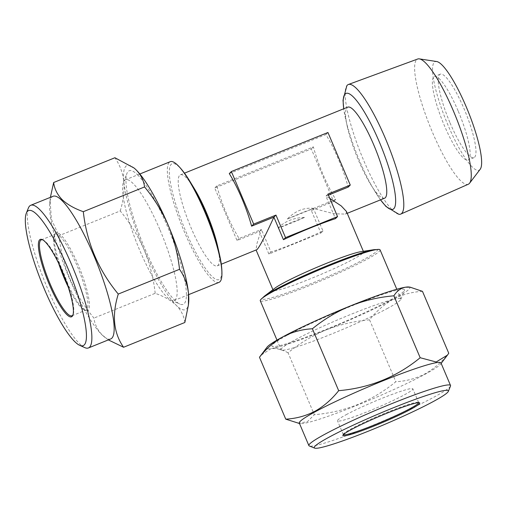 <?xml version="1.0" encoding="UTF-8"?>
<svg xmlns="http://www.w3.org/2000/svg" width="507" height="507" viewBox="0 0 507 507"><rect width="100%" height="100%" fill="white"/><g stroke="black" fill="none" stroke-linecap="round" stroke-linejoin="round"><path stroke-width="0.38" stroke-dasharray="2.54 1.9" d="M84.777 347.612A76.944 15.673 68 0 1 79.517 343.683A76.944 15.673 68 0 1 41.859 274.287A76.944 15.673 68 0 1 28.367 208.066M160.054 230.077A65.073 13.258 68 0 1 174.256 300.455A65.073 13.258 68 0 1 171.163 300.169A65.073 13.258 68 0 1 166.721 296.849A65.073 13.258 68 0 1 139.679 250.173A65.073 13.258 68 0 1 123.455 182.146A65.073 13.258 68 0 1 125.476 179.795A65.073 13.258 68 0 1 133.011 183.401A65.073 13.258 68 0 1 160.054 230.077M137.53 174.782A72.032 14.671 68 0 1 177.678 253.639A72.032 14.671 68 0 1 179.757 304.035A72.032 14.671 68 0 1 174.839 300.359A72.032 14.671 68 0 1 139.577 235.387A72.032 14.671 68 0 1 126.946 173.394A72.032 14.671 68 0 1 137.53 174.782M82.628 308.345A42.037 8.562 -112 0 0 85.506 310.493A42.037 8.562 -112 0 0 84.289 281.081A42.037 8.562 -112 0 0 60.859 235.064A42.037 8.562 -112 0 0 54.68 234.253A42.037 8.562 -112 0 0 62.057 270.434A42.037 8.562 -112 0 0 82.628 308.345M58.635 263.323A40.928 8.334 68 0 1 54.129 235.647A40.928 8.334 68 0 1 55.396 234.164A40.928 8.334 68 0 1 60.137 236.439A40.928 8.334 68 0 1 81.621 277.323A40.928 8.334 68 0 1 86.076 310.056A40.928 8.334 68 0 1 84.13 309.878A40.928 8.334 68 0 1 81.335 307.787A40.928 8.334 68 0 1 68.141 286.842M42.74 239.868A40.928 8.334 68 0 1 43.228 240.052A40.928 8.334 68 0 1 46.023 242.143A40.928 8.334 68 0 1 66.056 279.059A40.928 8.334 68 0 1 73.23 314.283A40.928 8.334 68 0 1 73.008 314.752M110.722 338.942A76.944 15.673 68 0 1 103.548 336.268A76.944 15.673 68 0 1 101.812 334.677A76.944 15.673 68 0 1 66.347 270.966A76.944 15.673 68 0 1 49.749 203.18A76.944 15.673 68 0 1 53.045 196.272M50.383 197.343L50.079 199.923L51.372 219.271L58.964 235.704C62.31 266.441 73.965 293.902 93.928 318.079C94.708 324.423 97.547 330.133 102.452 335.216L108.34 339.905M458.309 111.337A45.022 9.17 68 0 1 468.138 160.028A45.022 9.17 68 0 1 444.214 125.242A45.022 9.17 68 0 1 434.391 76.551A45.022 9.17 68 0 1 458.309 111.337M450.045 122.884A45.022 9.17 -112 0 0 473.963 157.671A45.022 9.17 -112 0 0 464.139 108.98A45.022 9.17 -112 0 0 440.215 74.193A45.022 9.17 -112 0 0 450.045 122.884M468.329 184.231A67.532 13.759 68 0 1 431.349 129.653A67.532 13.759 68 0 1 416.64 59.706A67.532 13.759 68 0 1 417.711 59.015M480.192 169.262A58.527 11.921 68 0 1 479.882 169.623A58.527 11.921 68 0 1 447.928 124.969A58.527 11.921 68 0 1 434.303 62.241A58.527 11.921 68 0 1 436.641 61.524M194.409 188.737A49.116 10.007 -112 0 0 180.397 174.807A49.116 10.007 -112 0 0 179.681 175.289A49.116 10.007 -112 0 0 190.315 226.014A49.116 10.007 -112 0 0 217.211 265.877A49.116 10.007 -112 0 0 217.928 265.395A49.116 10.007 -112 0 0 217.604 246.123M384.579 198.218A49.116 10.007 68 0 1 370.573 184.288A49.116 10.007 68 0 1 347.371 126.902A49.116 10.007 68 0 1 347.048 107.63A49.116 10.007 68 0 1 347.764 107.148M274.914 288.179A49.116 4.062 157 0 0 273.178 290.277A49.116 4.062 157 0 0 310.702 278.673A49.116 4.062 157 0 0 363.601 251.897A49.116 4.062 157 0 0 360.883 251.681M229.284 173.597L325.868 134.551A49.116 10.007 68 0 1 348.182 187.115M328.416 195.106L325.893 196.127L329.797 198.357M346.42 211.425L346.192 213.548L345.318 214.093L334.018 213.751L313.408 208.44L335.697 199.428A49.116 10.007 68 0 1 313.383 146.865L216.793 185.911A49.116 10.007 -112 0 0 239.108 238.474L261.397 229.468L256.992 243.411L256.003 249.805L256.479 250.002M259.311 231.522L261.397 229.468L270.96 251.992A49.116 4.062 157 0 0 295.518 242.904A49.116 4.062 157 0 0 322.972 230.97L313.408 208.44L311.323 210.5L333.612 201.488L311.298 148.925L214.715 187.97L237.023 240.533L259.311 231.522L268.875 254.051L320.887 233.024L311.323 210.5M327.978 194.067L325.893 196.127L335.457 218.65M380.079 249.875A65.073 5.381 -23 0 1 309.992 285.352A65.073 5.381 -23 0 1 260.275 300.727M219.024 282.361A65.073 13.258 68 0 1 184.453 232.073A65.073 13.258 68 0 1 169.294 162.329A65.073 13.258 68 0 1 170.244 161.695M387.037 308.649A65.073 5.381 157 0 0 400.847 299.377A65.073 5.381 157 0 0 400.879 298.877A65.073 5.381 157 0 0 351.161 314.258A65.073 5.381 157 0 0 294.916 339.956A65.073 5.381 157 0 0 281.074 349.729A65.073 5.381 157 0 0 281.455 350.052A65.073 5.381 157 0 0 330.792 334.354A65.073 5.381 157 0 0 387.037 308.649M450.495 386.061A76.944 6.363 -23 0 1 434.169 397.032A76.944 6.363 -23 0 1 359.571 430.639A76.944 6.363 -23 0 1 309.327 445.989M287.285 335.247A72.032 5.957 -23 0 1 362.334 301.76A72.032 5.957 -23 0 1 404.542 290.327A72.032 5.957 -23 0 1 389.256 300.594A72.032 5.957 -23 0 1 319.416 332.06A72.032 5.957 -23 0 1 272.386 346.427A72.032 5.957 -23 0 1 287.285 335.247M346.192 414.675A40.928 3.384 -23 0 1 387.361 396.214A40.928 3.384 -23 0 1 412.837 388.837A40.928 3.384 -23 0 1 404.13 394.985A40.928 3.384 -23 0 1 362.955 413.446A40.928 3.384 -23 0 1 337.485 420.823A40.928 3.384 -23 0 1 346.192 414.675M343.378 434.638A40.928 3.384 -23 0 1 343.309 434.537A40.928 3.384 -23 0 1 343.328 434.22A40.928 3.384 -23 0 1 352.01 428.39A40.928 3.384 -23 0 1 391.689 410.512A40.928 3.384 -23 0 1 418.414 402.349A40.928 3.384 -23 0 1 418.655 402.552A40.928 3.384 -23 0 1 418.681 402.678M440.97 362.949A76.944 6.363 -23 0 1 440.596 364.102A76.944 6.363 -23 0 1 424.606 374.502A76.944 6.363 -23 0 1 352.092 407.292A76.944 6.363 -23 0 1 300.41 423.605A76.944 6.363 -23 0 1 299.314 423.079M298.141 423.339L307.457 421.64L314.334 414.688C344.988 412.102 372.151 401.119 395.834 381.739C406.12 381.194 415.841 378.571 424.999 373.868C433.897 368.887 441.812 362.017 448.758 353.259M422.477 291.348C412.064 291.924 402.343 294.548 393.312 299.212C384.312 304.289 376.39 311.159 369.552 319.828L395.834 381.739M369.552 319.828C354.513 321.121 340.032 324.493 326.096 329.93C312.274 335.716 299.593 343.328 288.052 352.771L314.334 414.688M288.052 352.771C281.651 349.418 275.985 348.043 271.055 348.632L260.775 355.382M408.743 287A77.761 6.433 -23 0 1 393.312 299.212A77.761 6.433 -23 0 1 326.096 329.93A77.761 6.433 -23 0 1 271.055 348.632A77.761 6.433 -23 0 1 267.069 347.137M398.838 214.277A69.89 14.234 68 0 1 361.288 154.66A69.89 14.234 68 0 1 346.858 85.696M327.953 132.492L325.868 134.551M270.96 251.992L268.875 254.051M322.972 230.97L320.887 233.024M313.383 146.865L311.298 148.925M216.793 185.911L214.715 187.97M239.108 238.474L237.023 240.533M335.697 199.428L333.612 201.488M184.84 322.49C184.022 316.07 181.183 310.36 176.322 305.353C171.049 300.423 164.002 296.411 155.186 293.312L93.928 318.079M155.186 293.312C153.52 278.235 149.793 263.653 144.013 249.577C137.879 235.603 129.95 222.725 120.222 210.937L58.964 235.704M120.222 210.937C123.397 200.626 124.614 190.911 123.873 181.798C122.795 172.798 119.81 164.781 114.912 157.747M188.661 302.685A77.761 15.837 68 0 1 176.322 305.353A77.761 15.837 68 0 1 144.013 249.577A77.761 15.837 68 0 1 123.873 181.798A77.761 15.837 68 0 1 134.19 168.096M291.195 222.535L278.102 228.118A32.74 2.706 157 0 0 290.828 223.289A32.74 2.706 157 0 0 304.637 217.395L291.195 222.535M278.102 228.118C284.592 221.388 293.439 217.814 304.637 217.395M313.808 208.345C304.029 207.357 295.188 210.931 287.273 219.075L313.808 208.345A32.74 2.706 157 0 0 311.482 209.176A32.74 2.706 157 0 0 287.273 219.075M189.948 181.424A62.526 12.738 -112 0 0 171.201 164.306A62.526 12.738 -112 0 0 185.758 231.312A62.526 12.738 -112 0 0 219.892 279.015A62.526 12.738 -112 0 0 219.48 254.482M264.439 296.139A62.526 5.171 157 0 0 310.005 284.04A62.526 5.171 157 0 0 373.887 249.685M380.535 199.853A62.526 12.738 68 0 1 375.034 191.602A62.526 12.738 68 0 1 345.501 118.543A62.526 12.738 68 0 1 343.721 108.783L347.371 126.902M171.163 300.169L179.757 304.035M84.13 309.878L85.506 310.493M71.962 315.766L86.076 310.056M73.23 314.283L72.824 315.31M49.749 203.18L50.079 199.923M473.963 157.671L468.138 160.028M180.397 174.807L184.466 173.166M363.348 251.307L363.601 251.897M139.831 173.99L125.476 179.795M396.797 289.256L400.879 298.877M400.847 299.377L404.542 290.327M418.655 402.552L412.837 388.837M418.414 402.349L419.479 402.773M300.41 423.605L299.498 423.497M440.596 364.102L441.153 363.373M343.328 434.22L342.89 435.285M343.309 434.537L337.485 420.823M281.455 350.052L272.386 346.427M276.993 340.108L281.074 349.729M188.61 294.656L174.256 300.455M256.003 249.805L256.143 250.141M272.931 289.687L273.178 290.277M217.211 265.877L221.28 264.229M345.318 214.093L347.225 213.32M370.573 184.288L380.516 199.859M440.215 74.193L434.391 76.551M103.548 336.268L104.36 336.952M43.228 240.052L42.214 239.596M41.282 239.874L55.396 234.164M54.129 235.647L54.68 234.253M123.455 182.146L126.946 173.394M310.886 209.391L311.482 209.176"/><path stroke-width="0.76" d="M37.011 214.619A72.85 14.842 -112 0 0 26.313 213.213A72.85 14.842 -112 0 0 39.083 275.909A72.85 14.842 -112 0 0 74.744 341.617A72.85 14.842 -112 0 0 79.719 345.337A72.85 14.842 -112 0 0 77.622 294.371A72.85 14.842 -112 0 0 37.011 214.619M26.313 213.213L28.367 208.066A76.944 15.673 68 0 1 30.756 205.278A76.944 15.673 68 0 1 39.666 209.549A76.944 15.673 68 0 1 80.055 286.417A76.944 15.673 68 0 1 88.427 347.954A76.944 15.673 68 0 1 84.777 347.612L79.719 345.337M73.008 314.752A40.928 8.334 68 0 1 71.962 315.766A40.928 8.334 68 0 1 67.222 313.491A40.928 8.334 68 0 1 45.738 272.608A40.928 8.334 68 0 1 41.282 239.874A40.928 8.334 68 0 1 42.74 239.868M45.066 241.731A41.745 8.505 68 0 1 65.498 279.382A41.745 8.505 68 0 1 72.824 315.31A41.745 8.505 68 0 1 66.69 314.505A41.745 8.505 68 0 1 43.418 268.805A41.745 8.505 68 0 1 42.214 239.596A41.745 8.505 68 0 1 45.066 241.731M30.756 205.278L53.045 196.272A76.944 15.673 68 0 1 61.955 200.538A76.944 15.673 68 0 1 102.344 277.405A76.944 15.673 68 0 1 110.722 338.942L88.427 347.954M108.34 339.905L123.581 347.257C113.53 332.915 111.762 315.189 118.27 294.066C98.364 270.022 86.71 242.568 83.306 211.692C74.396 208.542 67.355 204.53 62.171 199.65C57.272 194.568 54.433 188.858 53.653 182.514L50.383 197.343M380.535 199.853A62.526 12.738 68 0 0 393.781 208.719A62.526 12.738 68 0 0 379.217 141.713A62.526 12.738 68 0 0 345.09 94.01A62.526 12.738 68 0 0 343.721 108.783L343.017 100.202L346.858 85.696A69.89 14.234 68 0 1 347.27 85.214A69.89 14.234 68 0 1 348.379 84.498L417.711 59.015A67.532 13.759 68 0 1 419.34 58.882A67.532 13.759 68 0 1 455.692 116.496A67.532 13.759 68 0 1 469.596 183.192A67.532 13.759 68 0 1 469.228 183.604A67.532 13.759 68 0 1 468.329 184.231L400.764 214.081A69.89 14.234 68 0 1 398.838 214.277L385.992 206.514L380.516 199.859M348.379 84.498A69.89 14.234 68 0 1 386.651 141.466A69.89 14.234 68 0 1 401.702 213.434A69.89 14.234 68 0 1 400.764 214.081M419.34 58.882L436.641 61.524A58.527 11.921 68 0 1 468.145 111.464A58.527 11.921 68 0 1 480.192 169.262L469.596 183.192M184.466 173.166L347.764 107.148A49.116 10.007 68 0 1 374.66 147.011A49.116 10.007 68 0 1 385.295 197.736A49.116 10.007 68 0 1 384.579 198.218L347.225 213.32M264.439 296.139A62.526 5.171 157 0 1 329.575 264.73A62.526 5.171 157 0 1 373.887 249.685L360.883 251.681A49.116 4.062 157 0 0 326.077 263.507A49.116 4.062 157 0 0 274.914 288.179L264.439 296.139L260.693 299.631A65.073 5.381 -23 0 1 330.361 265.256A65.073 5.381 -23 0 1 379.002 249.412A65.073 5.381 -23 0 1 380.079 249.875L396.797 289.256M189.948 181.424A62.526 12.738 -112 0 1 219.48 254.482L217.604 246.123A49.116 10.007 -112 0 0 194.409 188.737L189.948 181.424C185.651 174.281 181.36 168.685 177.07 164.623A65.073 13.258 68 0 1 204.822 211.977A65.073 13.258 68 0 1 221.895 275.51A65.073 13.258 68 0 1 219.975 281.721A65.073 13.258 68 0 1 219.024 282.361L188.61 294.656M221.28 264.229L257.036 249.59C259.863 246.453 265.478 235.641 273.881 217.148L251.592 226.16A49.116 10.007 -112 0 0 229.284 173.597L231.369 171.537L253.677 224.1L275.966 215.095L285.53 237.618L337.542 216.597L327.978 194.067L350.267 185.055L327.953 132.492L231.369 171.537M350.267 185.055L348.182 187.115L328.416 195.106M329.797 198.357L341.198 205.893L346.42 211.425L363.348 251.307M337.542 216.597L335.457 218.65A49.116 4.062 157 0 0 310.892 227.738A49.116 4.062 157 0 0 283.445 239.678L273.881 217.148L275.966 215.095M139.831 173.99L170.244 161.695A65.073 13.258 68 0 1 177.07 164.623M329.734 436.819A72.85 6.027 157 0 0 314.663 448.118A72.85 6.027 157 0 0 362.232 433.593A72.85 6.027 157 0 0 432.864 401.766A72.85 6.027 157 0 0 448.321 391.385A72.85 6.027 157 0 0 405.638 402.951A72.85 6.027 157 0 0 329.734 436.819M314.663 448.118L309.327 445.989A76.944 6.363 -23 0 1 308.877 445.602A76.944 6.363 -23 0 1 325.241 434.049A76.944 6.363 -23 0 1 402.647 399.345A76.944 6.363 -23 0 1 450.533 385.472A76.944 6.363 -23 0 1 450.495 386.061L448.321 391.385M418.681 402.678A40.928 3.384 -23 0 1 409.948 408.699A40.928 3.384 -23 0 1 369.432 426.9A40.928 3.384 -23 0 1 343.378 434.638M351.75 429.334A41.745 3.454 -23 0 1 392.222 411.101A41.745 3.454 -23 0 1 419.479 402.773A41.745 3.454 -23 0 1 410.847 409.25A41.745 3.454 -23 0 1 367.353 428.662A41.745 3.454 -23 0 1 342.89 435.285A41.745 3.454 -23 0 1 351.75 429.334M308.877 445.602L299.314 423.079A76.944 6.363 -23 0 1 315.677 411.519A76.944 6.363 -23 0 1 393.083 376.815A76.944 6.363 -23 0 1 440.97 362.949L450.533 385.472M410.087 287.158L408.743 287A77.761 6.433 -23 0 0 405.48 287.209A77.761 6.433 -23 0 0 350.438 305.917A77.761 6.433 -23 0 0 283.229 336.629A77.761 6.433 -23 0 0 267.069 347.137L259.47 357.239C266.308 348.569 274.23 341.699 283.229 336.629C292.26 331.965 301.982 329.341 312.394 328.758C323.967 319.302 336.648 311.685 350.438 305.917C364.406 300.467 378.894 297.102 393.895 295.815C396.829 291.005 400.688 288.134 405.48 287.209L410.087 287.158L422.477 291.348L448.758 353.259L447.447 355.115L436.166 361.985L420.176 357.727C396.632 377.05 369.464 388.032 338.676 390.675C331.73 399.434 323.815 406.303 314.917 411.285C305.759 415.981 296.037 418.605 285.752 419.156L299.498 423.497M393.895 295.815L420.176 357.727M259.47 357.239L285.752 419.156M312.394 328.758L338.676 390.675M276.993 340.108L260.275 300.727A65.073 5.381 -23 0 1 260.693 299.631M253.677 224.1L251.592 226.16M285.53 237.618L283.445 239.678M53.653 182.514L114.912 157.747L134.133 168.051L136.041 169.788C140.908 174.795 143.747 180.511 144.565 186.931C154.312 198.744 162.24 211.622 168.349 225.564C174.142 239.678 177.868 254.254 179.529 269.299L118.27 294.066M179.529 269.299C184.434 276.353 187.425 284.37 188.49 293.35L188.414 305.081L184.84 322.49L123.581 347.257M144.565 186.931L83.306 211.692M134.19 168.096A77.761 15.837 68 0 1 134.285 168.178A77.761 15.837 68 0 1 136.041 169.788A77.761 15.837 68 0 1 168.349 225.564A77.761 15.837 68 0 1 188.49 293.35A77.761 15.837 68 0 1 188.661 302.685L188.414 305.081M68.141 286.842A40.928 8.334 68 0 1 58.635 263.323M373.887 249.685L379.002 249.412M441.153 363.373L447.447 355.115M219.48 254.482C221.356 262.601 222.161 269.61 221.895 275.51M256.143 250.141L272.931 289.687"/></g></svg>
